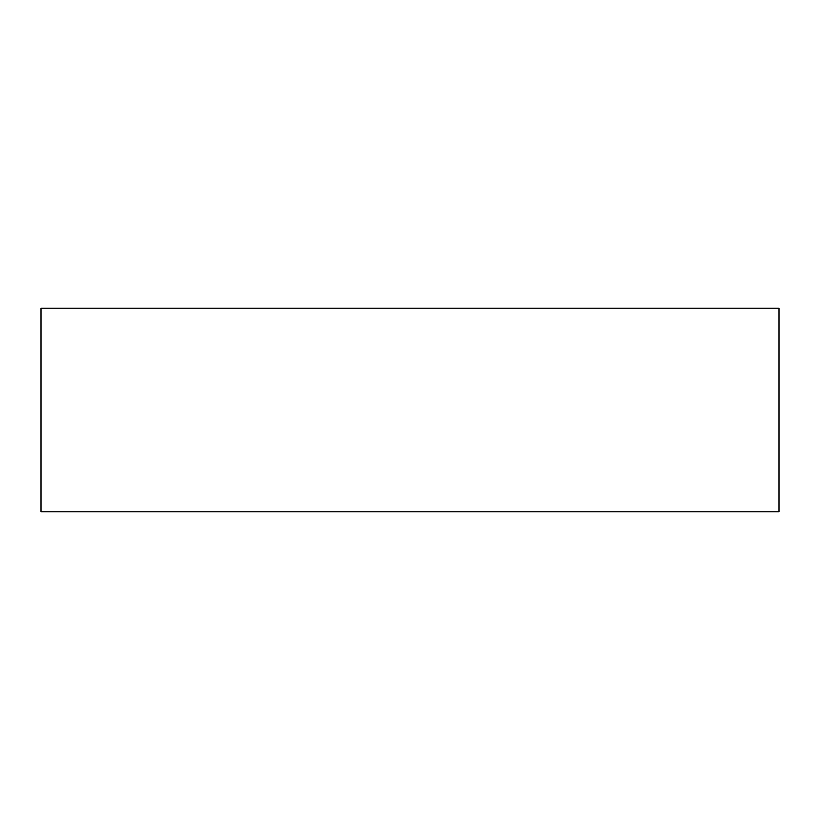 <?xml version="1.0" encoding="UTF-8"?>
<svg xmlns="http://www.w3.org/2000/svg" width="820" height="820" viewBox="0 0 820 820"><rect width="100%" height="100%" fill="white"/><g stroke="black" fill="none" stroke-linecap="round" stroke-linejoin="round"><path stroke-width="1.23" d="M779 308.207L41 308.207L41 511.793L779 511.793L779 308.207"/></g></svg>
